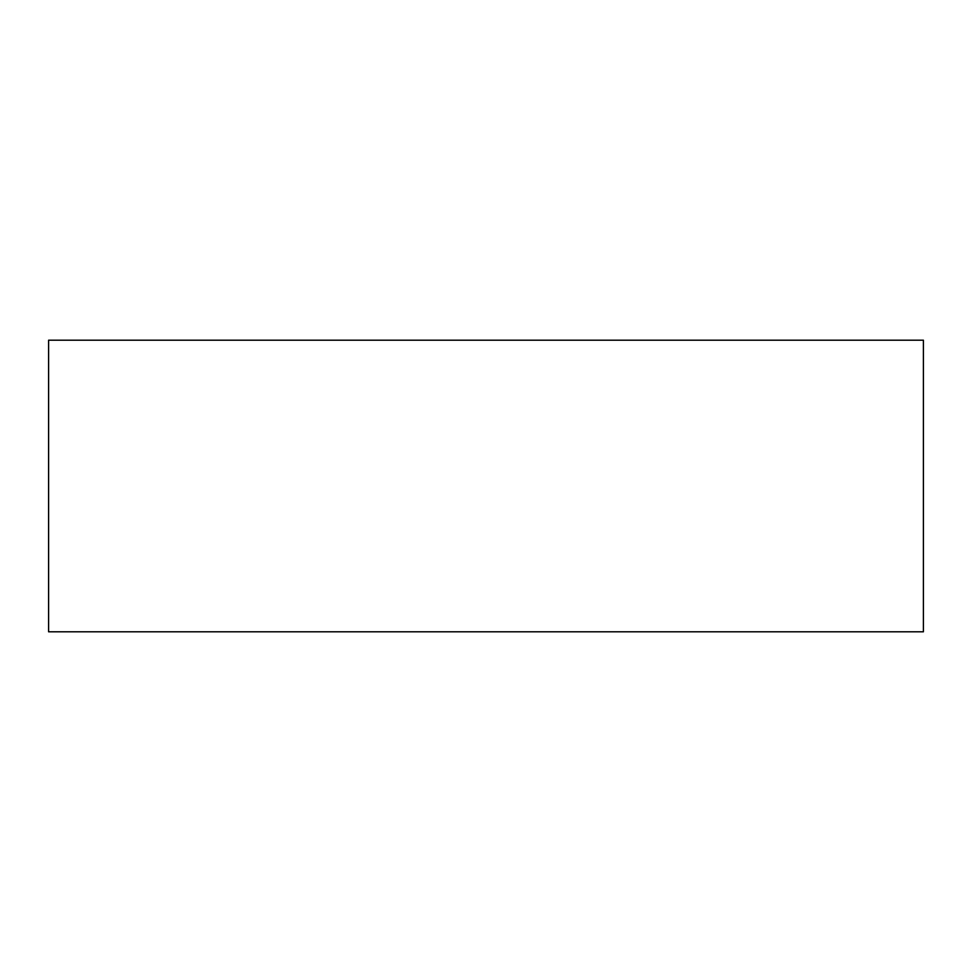 <?xml version="1.0" encoding="UTF-8"?>
<svg xmlns="http://www.w3.org/2000/svg" width="972" height="972" viewBox="0 0 972 972"><rect width="100%" height="100%" fill="white"/><g stroke="black" fill="none" stroke-linecap="round" stroke-linejoin="round"><path stroke-width="1.46" d="M923.4 340.2L923.4 631.8L48.6 631.8L48.6 340.2L923.4 340.2"/></g></svg>
